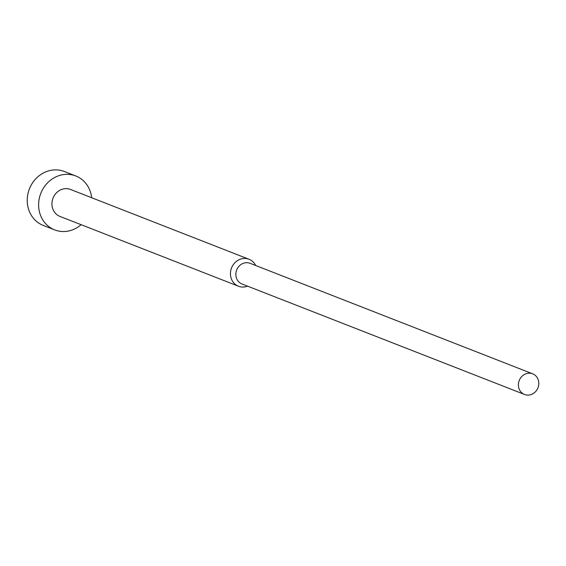 <?xml version="1.0" encoding="UTF-8"?>
<svg xmlns="http://www.w3.org/2000/svg" width="566" height="566" viewBox="0 0 566 566"><rect width="100%" height="100%" fill="white"/><g stroke="black" fill="none" stroke-linecap="round" stroke-linejoin="round"><path stroke-width="0.85" d="M81.122 224.688A28.951 26.234 -68.6 0 1 54.69 229.895A28.951 26.234 -68.6 0 1 51.747 228.508A28.951 26.234 -68.6 0 1 41.495 191.725A28.951 26.234 -68.6 0 1 75.78 175.976A28.951 26.234 -68.6 0 1 78.716 177.363A28.951 26.234 -68.6 0 1 91.664 197.732M54.69 229.895L43.292 225.438A28.951 26.234 -68.6 0 1 40.356 224.051A28.951 26.234 -68.6 0 1 30.104 187.268A28.951 26.234 -68.6 0 1 64.383 171.519L75.78 175.976M247.547 286.148A14.475 13.117 -68.6 0 1 238.47 286.226A14.475 13.117 -68.6 0 1 237.005 285.533A14.475 13.117 -68.6 0 1 231.876 267.145A14.475 13.117 -68.6 0 1 249.019 259.263A14.475 13.117 -68.6 0 1 250.483 259.957A14.475 13.117 -68.6 0 1 255.627 265.475M238.47 286.226L59.961 216.417A14.475 13.117 -68.6 0 1 58.489 215.724A14.475 13.117 -68.6 0 1 53.367 197.329A14.475 13.117 -68.6 0 1 70.502 189.454L249.019 259.263M524.562 394.481L242.007 283.983A11.101 10.061 -68.6 0 1 240.875 283.453A11.101 10.061 -68.6 0 1 236.949 269.352A11.101 10.061 -68.6 0 1 250.087 263.31L532.641 373.815A11.101 10.061 -68.6 0 1 533.773 374.345A11.101 10.061 -68.6 0 1 537.7 388.446A11.101 10.061 -68.6 0 1 524.562 394.481A11.101 10.061 -68.6 0 1 523.43 393.95A11.101 10.061 -68.6 0 1 519.503 379.85A11.101 10.061 -68.6 0 1 532.641 373.815"/></g></svg>
